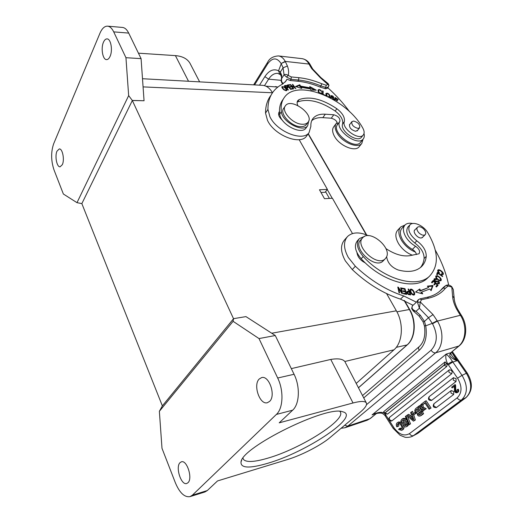 <?xml version="1.0" encoding="UTF-8"?>
<svg xmlns="http://www.w3.org/2000/svg" width="523" height="523" viewBox="0 0 523 523"><rect width="100%" height="100%" fill="white"/><g stroke="black" fill="none" stroke-linecap="round" stroke-linejoin="round"><path stroke-width="0.78" d="M368.323 235.677C359.419 231.781 352.515 232.029 347.612 236.435C343.238 241.515 343.487 248.536 348.357 257.512L355.352 266.253C370.5 280.485 386.641 290.396 403.769 295.972L416.413 302.189L413.072 305.295L400.474 299.117C383.405 293.593 367.336 283.741 352.267 269.567L345.317 260.853C340.486 251.903 340.264 244.888 344.644 239.796L346.971 237.161M416.471 254.544C415.962 252.452 414.595 250.739 412.385 249.399C408.509 247.196 405.377 244.241 402.985 240.534C399.834 235.134 399.539 230.989 402.102 228.1L404.835 225.21M448.662 285.074C446.243 273.418 441.785 261.781 435.293 250.151M412.706 223.53C409.424 222.818 406.901 223.275 405.129 224.897C402.579 227.78 402.887 231.931 406.064 237.344C408.476 241.057 411.627 244.025 415.517 246.241C419.204 248.87 420.374 251.38 419.034 253.773L409.79 255.695C402.618 256.721 394.649 254.348 385.896 248.569M439.49 272.745L439.209 273.104C437.712 271.712 437.306 270.646 437.999 269.907C439.836 268.809 444.87 273.522 443.033 274.51L441.432 274.451L441.36 273.875L442.51 273.954C441.942 271.568 440.614 270.411 438.516 270.489L438.536 271.718L439.483 272.745L439.15 273.058M411.353 293.599C410.032 291.671 409.679 290.245 410.294 289.324C411.17 288.82 412.176 289.245 413.32 290.598C414.693 292.697 415.04 294.122 414.366 294.867C413.549 295.377 412.542 294.959 411.353 293.599M408.659 289.095L410.803 294.874L408.587 294.593C407.195 293.763 406.678 292.703 407.038 291.416L408.979 291.376L408.11 289.036L408.659 289.095L408.267 289.467M433.064 285.48L431.109 290.677L429.749 289.016L421.63 292.076L422.734 293.854L415.543 292.03L419.714 288.99L420.655 290.507L428.546 287.552L427.383 286.14L433.064 285.48L432.397 286.101L427.788 286.637M365.302 262.886C360.452 260.493 357.68 257.094 356.98 252.681M433.194 280.472L438.091 285.198L436.457 287.029L435.875 286.467L437.215 284.97L435.711 283.525L434.456 284.917L433.881 284.362L435.136 282.969L433.469 281.354L432.07 282.897L431.495 282.342L433.194 280.472M404.979 288.67L406.698 294.403L403.599 293.848L403.396 293.161L405.933 293.619L405.403 291.86L403.037 291.429L402.834 290.755L405.201 291.187L404.619 289.239L401.997 288.755L401.795 288.081L404.979 288.67L404.429 289.199M401.233 287.957L402.488 293.606L401.893 293.455L398.604 288.428L399.585 292.867L399.023 292.73L397.781 287.075L398.376 287.225L401.664 292.252L400.677 287.813L401.233 287.957L400.801 288.376M439.268 280.661C436.372 278.916 435.28 277.314 435.992 275.85L437.744 275.863C440.732 277.72 441.811 279.321 440.981 280.668L439.268 280.661M437.352 272.378L442.687 276.151L442.543 276.595L437.836 273.268L437.287 274.921L436.653 274.47L437.352 272.378M436.457 279.707L434.822 279.354L434.58 279.988L436.058 281.263C438.647 280.629 439.712 281.439 439.261 283.701L437.202 283.237L437.391 282.832L438.699 283.152C438.83 281.551 437.901 281.152 435.907 281.956C434.201 281.041 433.672 279.975 434.312 278.759L435.62 278.667L436.64 279.308L436.463 279.707M436.391 286.97L437.424 285.813L436.908 285.316M435.378 283.832L434.835 283.309M433.136 281.668L432.586 281.139M437.424 285.813L438.091 285.198M434.397 284.865L435.711 283.525M432.018 282.845L433.469 281.354M438.529 271.718L438.182 272.045M442.628 274.693L442.589 273.869M438.588 270.437L437.738 270.352M437.758 271.228L438.483 270.515M442.51 273.954L441.817 274.595M413.974 295.064L414 294.089M410.908 289.834L410.025 289.755M410.006 290.729L410.784 289.932M414.079 293.887C413.673 291.285 412.582 289.958 410.81 289.905L410.588 290.337C411.078 293.017 412.163 294.325 413.856 294.272L414.079 293.887M409.869 294.776L409.725 294.384M408.849 292.017L408.705 291.638M407.822 291.952L406.835 291.893M408.365 291.965L408.979 291.376M409.365 294.724L409.986 294.135L409.234 292.063L407.58 292.043L408.404 293.913L409.999 294.135M408.012 294.292L408.404 293.913M430.815 290.311L432.397 286.101M420.969 292.697L421.63 292.076M420.963 292.697L421.486 293.54M419.714 288.99L415.687 292.069M419.047 289.611L419.989 291.128L420.655 290.507M428.546 287.552L419.989 291.128M405.802 294.24L405.685 293.854M405.07 291.801L404.959 291.422M405.364 294.161L405.933 293.619M404.645 291.723L405.201 291.187M401.533 292.906L401.435 292.468M398.166 288.846L398.604 288.428M397.911 287.676L398.376 287.225M398.291 288.729L398.068 288.395M401.318 292.579L401.664 292.252M440.588 280.871L440.575 279.968M436.646 276.321L435.724 276.268M435.744 277.157L436.483 276.438M440.458 278.766C439.15 276.981 437.836 276.19 436.515 276.406L436.561 277.785C437.954 279.602 439.255 280.38 440.458 280.106L440.458 278.766M437.509 273.568L437.065 273.254M442.353 276.458L442.687 276.151M436.921 274.66L437.836 273.268M434.155 280.42L434.58 280.027M435.502 281.786L436.058 281.269M438.869 283.904L438.843 282.989M437.483 281.518L435.561 281.819M434.946 279.275L434.025 279.177M438.699 283.152L438.019 283.78M383.751 412.065L383.705 411.679L445.08 361.883L446.766 363.59L447.217 364.479L446.74 366.525L387.51 414.098L384.66 413.432L383.751 412.072L385.006 412.863L384.66 413.432M422.466 414.275L420.296 415.942C418.276 416.419 417.256 415.504 417.23 413.203C414.602 412.196 414.111 410.633 415.759 408.522L417.694 407.018L422.466 414.275L423.623 413.686L422.277 411.647M421.486 410.444L419.577 407.541M423.623 413.686L421.446 415.354M391.864 420.897L391.701 421.002C388.922 421.093 388.164 419.91 389.426 417.446L389.321 419.603L391.864 420.897L451.702 373.755C452.643 371.369 451.859 370.055 449.355 369.826L448.943 370.075L448.976 372.311L451.702 373.755M389.426 417.446L449.355 369.826M453.637 377.613L453.264 377.841L456.082 378.593L456.017 381.555L431.56 400.435C428.592 400.533 427.775 399.284 429.122 396.695L429.272 396.604M451.29 390.537L453.748 391.531L453.689 394.466L436.352 407.58C433.345 407.692 432.521 406.436 433.887 403.815L434.025 403.736M406.619 419.583L404.815 420.799L402.736 420.041C401.311 421.616 401.592 422.46 403.566 422.558C407.417 420.629 408.685 425.578 406.312 426.735C405.207 427.232 404.233 426.866 403.396 425.644L404.057 425.016L405.763 425.67C408.548 423.212 404.384 423.46 402.455 423.793C400.474 422.166 400.415 420.538 402.272 418.916L404.292 418.988L405.469 420.159L406.626 419.577M403.344 419.877L403.54 421.976C403.475 422.689 406.757 420.904 407.528 421.806M408.679 424.696L407.463 426.134M405.207 424.434L406.227 425.186M402.272 418.916L403.436 418.341L405.449 418.413L406.613 419.583M422.97 404.599L423.284 407.169L426.238 408.744L424.153 410.039L422.257 408.921L422.329 409.548L422.865 409.28M423.571 409.699L423.689 410.705L421.643 411.961L421.283 408.463L418.06 406.731L418.962 406.031L421.146 407.273L420.767 404.619L421.786 403.861M418.962 406.031L420.119 405.456L420.956 405.933M416.419 413.105L413.536 415.014L412.85 413.961L415.321 412.189M431.03 408.038L426.186 400.742L425.022 401.311L429.867 408.62L431.03 408.038L429.069 409.228L424.911 402.945L422.447 404.861L425.055 403.168M411.424 411.895L414.216 420.57L413.438 421.159L406.757 415.53L407.607 414.87L409.542 416.55L411.47 415.059L410.614 412.529L412.588 411.326L413.32 413.601M413.739 414.909L415.373 419.982L413.438 421.159M407.607 414.87L408.77 414.294L410.503 415.805M398.774 421.969L401.076 422.244M402.736 423.892L403.619 425.428M403.874 426.225C404.207 427.932 403.834 429.115 402.743 429.769L401.586 430.364L398.565 429.455L400.278 428.062L401.586 428.827M398.709 423.447L398.827 425.951L397.676 426.533L397.271 424.813L398.428 424.231M407.417 416.086L410.516 423.865L408.764 424.911L405.384 416.426L406.789 415.556M454.369 386.392L452.16 387.909L451.65 387.157L454.592 384.895L454.899 385.484L455.559 385.163C455.86 388.484 455.278 392.204 457.135 391.675M454.592 384.895L455.252 384.575L455.559 385.163M458.259 389.204C459.05 390.655 458.893 391.694 457.795 392.322L457.141 392.649C458.24 392.021 458.39 390.982 457.605 389.53L458.259 389.204M405.449 418.413L404.292 418.995M405.469 420.159L404.815 420.799M405.207 424.428L404.057 425.016M417.694 407.018L418.165 406.783M419.727 411.895C417.615 413.791 417.544 414.804 419.518 414.935L421.015 413.85L419.727 411.895M419.06 410.875L417.537 412C416.386 412.202 415.798 411.653 415.785 410.352L417.589 408.633L419.06 410.875M420.178 414.491C418.962 413.994 418.858 413.19 419.851 412.085M416.047 409.875L417.72 408.836M417.112 409.359L416.883 409.81L418.112 411.608M415.785 410.352L416.877 409.81M385.157 415.818L384.784 415.269L385.503 414.183M384.765 415.242C382.267 413.255 382.241 412.307 374.749 413.785L372.082 414.896C378.724 411.679 383.143 411.483 385.34 414.314L388.713 419.544M450.702 353.077L451.441 354.94C452.303 356.496 454.16 358.425 457.017 360.746L452.813 362.021L448.361 364.832L447.825 363.995C445.897 360.524 445.354 357.216 446.197 354.064C448.237 355.653 450.316 358.118 452.434 361.465L462.031 375.357L466.366 373.285C472.302 383.451 472.106 391.616 465.777 397.781L416.602 434.083M423.061 321.815L419.185 316.193L420.302 315.251L424.467 321.442L423.074 321.835L424.388 325.796L425.722 325.816C427.389 336.492 425.219 344.67 419.224 350.338L363.733 397.911M424.48 321.436L425.735 325.809L432.266 323.377L428.481 317.729L424.48 321.436M413.098 310.786L411.66 308.524L411.987 307.707C412.209 309.113 413.556 310.316 416.027 311.316L413.098 310.786L419.185 316.193M451.748 286.65L453.291 289.533L451.624 287.022L448.074 286.016L445.354 288.304C441.392 293.194 435.875 296.456 428.808 298.09L421.499 299.725L420.289 301.974L433.031 314.591L428.494 317.723L419.394 308.23L417.563 302.536L420.289 301.974L419.394 308.23L416.027 311.316L420.302 315.251M416.413 302.189L418.197 299.79M451.637 352.038L457.017 360.746C452.604 358.87 450.166 357.019 449.715 355.189L450.499 352.809L446.197 354.064L372.082 414.896L376.56 413.294M447.825 363.988L452.434 361.465M450.715 353.358L449.715 355.189M376.73 413.268L369.931 418.688L347.743 426.173L435.639 352.822L459.031 345.997C467.006 339.773 467.882 325.214 461.364 315.31L460.397 315.277L458.736 312.662L456.507 308.884L457.566 309.178M433.031 314.591L437.391 321.07L432.521 323.75L432.292 323.377L437.156 320.691M439.725 291.239L445.969 285.44C447.812 284.59 449.741 285.002 451.754 286.663L452.591 296.031L454.16 298.012M441.732 289.049L443.602 287.205M446.766 363.59L444.132 365.25L446.74 366.525M387.51 414.098L385.072 412.961L444.132 365.25L445.08 361.883M421.662 403.926L422.12 407.744L423.284 407.169M422.12 407.744L425.081 409.326L426.238 408.744M425.081 409.326L424.153 410.039M423.689 410.705L422.532 411.281L422.329 409.548M422.532 411.281L421.643 411.961M414.804 412.444L415.491 413.497L416.347 413.072M415.491 413.497L413.536 415.014M422.447 404.861L421.773 403.841L425.022 401.311M429.867 408.62L429.069 409.228M414.216 420.57L415.373 419.982M412.608 418.492L413.059 419.675L410.392 417.302L411.849 416.177L412.608 418.492M412.261 417.432L411.483 416.753L411.928 416.413M411.483 416.753L410.392 417.302M401.586 430.364C404.952 429.442 401.082 420.982 397.591 422.538C396.231 423.277 395.957 424.702 396.767 426.82L397.676 426.533M399.121 428.651L401.089 429.298C403.632 427.474 399.206 422.166 398.081 423.584L397.277 424.82M405.979 415.962L409.359 424.454L410.516 423.865M409.359 424.454L408.764 424.911M452.16 387.909L454.343 386.229L454.539 391.309C455.213 392.57 456.076 393.015 457.141 392.649M454.899 385.484C455.036 389.315 454.886 392.976 456.86 391.897L456.978 389.877L457.605 389.53M420.4 267.599C422.46 265.109 423.695 262.069 424.107 258.486C424.179 252.857 421.048 247.686 414.726 242.973C407.378 236.952 405.135 231.604 407.986 226.923L409.797 225.027M386.641 256.636L386.641 256.708C387.543 262.847 391.367 267.273 398.114 269.973C408.09 272.601 415.759 271.607 421.126 266.985C424.042 264.305 425.755 260.768 426.252 256.388C426.304 250.759 423.159 245.575 416.818 240.841C409.45 234.814 407.188 229.46 410.032 224.779C413.458 221.072 423.486 225.518 427.618 232.5C438.594 251.138 439.215 265.723 429.461 276.255C416.851 288.65 384.039 279.485 363.243 256.512L361.177 258.735C381.888 281.649 414.634 290.749 427.265 278.341L428.291 277.367M361.177 258.735C355.097 251.439 353.836 245.47 357.386 240.815L359.007 239.018M414.713 229.983L414.817 229.878C412.255 231.918 417.838 238.697 421.466 237.932L423.002 236.893M414.817 229.878L415.223 229.584M364.538 236.422L359.406 238.573C355.856 243.228 357.137 249.203 363.243 256.512M353.705 121.048L351.894 121.643C351.332 124.736 353.313 126.984 357.843 128.377L359.621 127.782C360.197 124.703 358.229 122.454 353.705 121.048M297.796 105.509C296.901 103.482 296.901 101.841 297.809 100.606L299.163 99.566C309.793 95.931 322.358 98.991 336.864 108.745C342.591 113.177 345.075 117.485 344.317 121.682C341.467 128.521 359 140.857 363.237 135.012C364.57 133.313 364.413 130.992 362.772 128.043C346.952 98.742 297.476 78.306 284.479 97.271C281.655 101.057 280.616 105.875 281.361 111.726C282.113 121.977 302.948 132.96 307.681 125.71L308.747 120.918M349.959 124.173L349.632 124.454C349.05 127.592 351.051 129.867 355.633 131.286L357.752 130.181M283.473 98.788L282.871 99.69C280.04 103.482 278.994 108.307 279.727 114.151L281.361 111.726M361.668 136.993L361.458 137.255C357.209 143.112 339.721 130.815 342.591 123.971C343.35 119.774 340.878 115.465 335.171 111.039C320.704 101.318 308.158 98.291 297.535 101.952L297.169 102.135M306.308 127.632L305.988 128.083C301.241 135.346 280.459 124.402 279.727 114.151M327.725 88.08L325.698 88.805L320.161 87.079C312.427 83.889 304.981 81.941 297.835 81.235L290.304 80.509L286.983 79.221L285.826 81.242L282.074 84.38C278.413 86.282 275.412 88.812 273.065 91.97C269.613 96.67 267.9 102.488 267.933 109.425L269.907 116.701C276.674 131.606 302.804 142.021 309.047 132.646L310.878 126.278C310.695 123.088 311.433 120.453 313.087 118.375C315.715 115.263 319.795 113.87 325.319 114.204L333.798 114.779C338.159 116.047 340.185 118.244 339.891 121.349C334.099 129.188 357.379 146.885 363.171 139.053L360.772 142.06M364.008 133.522C364.609 135.83 364.328 137.673 363.171 139.053M349.658 111.798C343.48 103.358 336.23 95.369 327.908 87.825M284.264 85.785L285.839 85.412C287.212 85.785 287.957 86.563 288.075 87.746L286.872 88.21L288.402 89.943L288.016 90.048L284.27 85.785M284.407 87.001C286.264 88.439 287.042 89.61 286.741 90.512L284.303 90.1C282.361 88.537 281.583 87.374 281.982 86.602L284.407 87.001L284.218 87.295M293.311 88.91L290.2 84.569L294.795 87.792L292.357 84.399L292.769 84.366L295.881 88.688L291.278 85.465L293.73 88.871L293.311 88.91M310.884 90.061L310.531 88.962L301.163 87.295L301.784 88.452L295.475 86.504L299.81 84.765L300.529 86.105L310.165 87.825L309.753 86.543L316.284 90.191L310.884 90.061M290.598 89.368L287.153 85.053L289.389 84.674L289.794 85.184L287.97 85.491L289.023 86.811L290.729 86.517L291.134 87.021L289.428 87.315L290.598 88.786L292.494 88.452L292.9 88.962L290.598 89.368M282.518 120.414C278.936 117.185 277.811 114.354 279.158 111.929L279.504 111.549M326.28 95.853L326.012 93.473C327.306 92.787 328.542 93.362 329.725 95.212L329.595 96.905L329.098 97.226M322.534 94.232L322.573 90.871L323.149 91.133L323.109 94.284L325.234 95.376M330.333 97.873L330.235 97.108L330.765 97.376L331.157 98.311M332.602 99.128L332.968 99.01L332.648 98.174C331.033 96.977 330.438 96.154 330.869 95.709C332.393 95.506 333.38 96.186 333.818 97.749L333.275 97.468C332.863 96.402 332.223 95.938 331.36 96.082C331.216 96.86 334.831 99.109 333.465 99.383L333.295 99.527M334.079 99.991L335.158 97.54L338.146 99.462L338.002 99.801L335.557 98.232L335.171 99.115L337.459 100.586L337.315 100.926L335.021 99.455L334.635 100.324M319.291 93.022C318.128 91.832 317.781 90.76 318.252 89.806C319.54 89.217 320.697 89.773 321.717 91.466L321.168 91.355C320.357 90.113 319.573 89.721 318.801 90.178C318.599 92.061 319.324 93.068 320.965 93.205L321.351 92.669L321.933 93.029L321.253 93.735M288.958 85.327L289.389 84.674M290.298 87.164L290.729 86.517M292.056 89.113L292.494 88.452M285.368 86.112L285.826 85.412M285.159 86.164L284.695 86.269M287.637 88.001L287.375 87.504M284.891 86.498L285.1 86.19L286.434 87.707L287.487 87.328L286.473 88.295M287.487 87.328L286.231 85.929L285.094 86.184M282.492 87.079L281.864 87.093M286.388 90.747L286.231 89.544C284.989 87.57 283.754 86.726 282.531 87.014L282.472 87.524C283.623 89.446 284.865 90.309 286.192 90.106L285.761 90.76M290.415 84.876L290.644 84.536M300.751 88.132L301.163 87.295M299.81 84.765L299.326 85.471L296.208 86.726M299.333 85.471L300.045 86.811L300.529 86.105M300.045 86.811L309.681 88.524L310.165 87.825M314.46 90.146L310.132 87.733M333.798 114.779L331.262 118.211C335.616 119.473 337.636 121.656 337.328 124.768C331.523 132.626 354.699 150.251 360.51 142.393M331.262 118.211L322.802 117.662C318.095 117.387 314.395 118.388 311.715 120.682M307.008 135.47L306.498 136.17C300.241 145.564 274.196 135.241 267.488 120.355L265.534 113.086C265.527 106.143 267.253 100.318 270.711 95.604M279.733 114.197L278.582 114.374M328.13 96.735L329.059 96.513C329.464 94.872 328.751 93.905 326.914 93.617L325.796 93.931M329.32 97.134L329.261 96.003M325.862 95.062L326.568 93.826L327.261 96.31M322.626 94.264L322.567 91.787M322.658 91.832L323.149 91.133M330.758 97.37L330.386 97.899M331.236 96.252L330.758 96.199M335.276 98.618L334.812 98.324M334.74 99.841L335.557 98.232M334.674 99.801L335.171 99.115M334.485 100.233L335.021 99.455M320.972 93.212L320.743 93.539M321.397 93.695L320.939 93.414M321.933 93.029L321.495 93.656M318.782 90.211L318.062 90.276M318.154 91.322L318.801 90.178M312.715 69.082L311.701 68.631L310.061 65.924L309.028 64.061L310.283 64.813M254.59 84.896L267.606 63.943C272.398 57.432 276.896 57.295 281.093 63.518L285.244 61.4L287.415 66.009L283.093 67.8L281.23 63.78L278.556 70.775L280.335 72.024L281.747 75.443L281.348 79.529M290.304 80.509L291.089 79.319L286.545 77.044L284.048 74.828C285.185 74.155 286.578 74.351 288.219 75.41L291.246 76.927L298.79 77.672C306.125 78.424 313.767 80.444 321.704 83.732L326.175 85.229L328.189 84.308L328.183 83.673L320.815 77.528L320.422 77.803L311.701 68.631M280.341 72.043L283.093 67.8L284.048 74.828L281.72 78.417C281.25 80.437 281.557 81.967 282.649 83.02L282.668 84.053M280.544 74.743L280.315 72.017M279.655 73.965L278.556 70.808M286.983 79.221L285.061 82.157M282.407 83.817C281.217 81.771 280.844 80.47 281.282 79.908L281.747 75.443M320.422 77.803L328.928 85.406M415.34 252.04C409.784 249.791 405.26 246.019 401.769 240.724C398.271 234.716 397.938 230.1 400.781 226.89L404.992 225.04M400.448 227.244L397.787 230.074C394.937 233.291 395.244 237.893 398.716 243.895C402.246 249.255 406.816 253.034 412.431 255.237M336.073 123.657L333.837 126.651C332.092 128.919 332.236 132.025 334.262 135.947C339.054 145.538 354.999 152.383 359.138 146.767L359.432 146.394M363.06 139.183L361.785 143.452C357.654 149.062 341.663 142.164 336.832 132.554C334.785 128.625 334.635 125.527 336.374 123.258L337.23 122.447M423.538 228.865C421.067 226.747 419.047 226.211 417.472 227.257C416.373 228.741 416.923 230.676 419.126 233.055C421.597 235.173 423.617 235.716 425.186 234.683C426.297 233.186 425.748 231.244 423.538 228.865M327.274 189.561L332.21 198.256M325.581 191.666L329.398 198.413M306.589 124.252L306.301 124.651C305.092 126.102 303.17 126.775 300.535 126.658C290.978 126.559 279.066 113.334 283.799 108.189L285.146 106.182M302.235 124.258C292.664 124.134 280.714 110.883 285.434 105.751C291.121 97.337 314.833 114.7 308.008 122.264C306.798 123.709 304.876 124.376 302.235 124.258M110.052 56.425C112.922 50.489 110.915 38.761 107.071 38.892C105.666 38.859 104.469 39.964 103.476 42.2C100.684 48.234 102.704 59.753 106.555 59.615C107.901 59.642 109.072 58.576 110.052 56.425M62.335 164.68C64.741 159.783 62.544 148.48 59.289 148.931L56.987 151.147C54.64 156.122 56.83 167.255 60.093 166.811L62.335 164.68M138.438 53.183L175.408 55.615C182.344 56.196 187.162 58.674 189.869 63.061L190.47 64.218M272.509 92.761C269.763 88.099 266.436 85.628 262.526 85.334L142.498 78.725M352.469 233.546L332.419 198.243L324.489 198.694L319.475 189.777L327.398 189.404L325.09 192.287L320.985 192.464M327.398 189.404L299.156 139.674M125.945 57.7L128.658 95.617L132.339 100.508L144.054 100.749L141.079 58.635L125.945 57.7L113.707 31.87C111.974 28.314 109.928 26.412 107.575 26.157C104.574 26.072 102.031 28.438 99.945 33.25L53.653 143.799C50.881 152.003 50.986 160.672 53.974 169.812L63.361 194.013L76.999 202.669L81.902 203.617M141.079 58.635L128.704 33.093C126.952 29.576 124.873 27.693 122.474 27.438L107.575 26.157M132.371 100.436L144.054 100.749M269.574 401.429C276.137 395.748 269.136 375.109 261.598 377.599L259.212 379.018C252.844 384.889 259.774 405.207 267.403 402.697L269.574 401.429M162.365 405.881L233.585 318.657L245.96 316.611L275.281 335.524L294.07 374.278C300.32 386.674 299.568 404.142 292.638 410.195L276.373 414.438L192.353 495.203L190.019 496.628C184.514 497.497 179.631 492.875 175.355 482.755L161.993 448.303L159.365 411.313L162.365 405.881L81.856 203.617M81.882 203.565L132.339 100.508L233.533 318.716M187.973 482.736C192.961 478.499 186.894 459.573 181.35 461.829L180.036 462.659C175.192 467.032 181.167 485.704 186.776 483.474L187.973 482.736M190.019 496.628L204.924 491.973L207.304 490.548L217.503 480.944L287.552 459.527C301.411 455.37 321.024 445.236 330.013 437.574L360.21 412.209C365.387 407.822 367.394 404.658 366.237 402.736L345.2 362.21M276.373 414.438C283.211 408.339 283.904 390.616 277.687 378.005L259.009 338.571L275.281 335.524M233.585 318.657L233.088 321.312L259.009 338.571M159.365 411.313L233.088 321.312M366.237 402.736C364.799 400.978 360.393 401.056 353.025 402.971L279.21 422.839L292.638 410.195M353.025 402.971L330.765 359.438L291.324 368.617M330.765 359.438C338.061 358.255 342.742 358.941 344.801 361.504L344.892 361.628M267.613 463.319C249.36 468.68 240.488 468.222 241.005 461.959C241.776 447.158 327.261 405.057 342.709 411.797C361.027 415.89 306.341 452.251 267.613 463.319M356.209 383.424L393.963 349.822C402.677 342.572 403.919 323.567 396.356 310.812L386.575 293.586M128.658 95.617L76.999 202.669M243.005 458.174L243.45 459.41C246.235 462.528 254.348 462.11 267.789 458.168C300.32 448.917 346.906 419.623 340.146 411.719L339.898 411.411M383.457 260.591L383.117 260.944C375.03 269.757 351.816 247.686 360.831 239.848L362.511 237.991M386.275 257.408L385.235 258.748C377.155 267.554 353.855 245.418 362.864 237.599C370.134 229.231 392.374 248.007 386.275 257.408M400.474 299.117L403.769 295.972M410.032 290.866L410.588 290.337M352.267 269.567L355.352 266.253M412.385 249.399L415.517 246.241M437.744 275.863L437.32 276.262M436.208 278.112L436.561 277.785M435.626 278.667L434.999 279.256M448.361 364.832L457.547 378.188C462.293 386.373 462.149 392.943 457.122 397.892L409.398 433.678C404.102 436.522 398.925 434.495 393.852 427.598L389.485 420.754M447.217 364.479L447.825 363.995M431.743 400.317L429.089 398.938L429.122 396.695L453.264 377.841L453.284 380.116L456.017 381.555M436.515 407.476L433.855 406.096L433.887 403.815L450.963 390.74L450.97 393.041L453.689 394.466M393.852 427.598L393.146 428.33L400.075 435.26L404.867 437.202C405.129 437.45 409.712 437.718 412.503 436.234L413.523 435.587C412.098 436.09 410.718 435.45 409.398 433.678M393.133 428.317L385.17 415.837L385.856 415.072M432.521 323.75C437.967 334.445 437.49 343.271 431.089 350.22C432.469 352.195 433.985 353.064 435.639 352.822C443.21 346.912 444.112 331.51 437.391 321.07L460.397 315.277C467.091 325.404 466.124 340.421 458.527 346.246L450.983 352.567M370.493 418.374L367.133 420.257L344.977 427.742L347.743 426.173L344.69 425.245M424.395 325.816C425.742 335.256 424.009 342.212 419.198 346.677C418.348 347.514 418.354 348.73 419.224 350.338M421.499 299.725L419.91 298.881L418.315 299.686L417.563 302.536M411.987 307.707L412.614 304.987L411.647 308.439M418.21 433.037L413.523 435.587L461.469 399.984L466.222 397.428M457.122 397.892C458.573 399.762 460.024 400.461 461.469 399.984C467.797 393.806 467.98 385.595 462.031 375.357L457.547 378.188M412.503 436.234L418.001 433.221L465.96 397.67C472.687 391.106 473.099 382.895 467.202 373.023L466.366 373.285L451.924 352.469L450.865 352.698M450.715 353.319L451.009 352.554L459.096 345.945M458.736 312.662L459.658 312.721M456.507 308.884C454.127 304.314 452.82 300.032 452.591 296.031M445.354 288.304L442.85 288.029L439.627 291.324C436.306 294.155 432.168 296.129 427.219 297.26L428.808 298.09M444.105 286.741L445.969 285.44L448.074 286.016M431.089 350.22L366.479 404.71M385.006 412.863L444.06 365.152M426.252 256.388L424.107 258.486M416.818 240.841L414.726 242.973M297.535 101.952L299.163 99.566M335.171 111.039L336.864 108.745M342.591 123.971L344.317 121.682M282.472 87.524L282.191 87.956M265.534 113.086L267.933 109.425M322.802 117.662L325.319 114.204M337.328 124.768L339.891 121.349M329.281 95.827L329.725 95.212M278.445 55.928L302.117 58.674C304.889 59.047 307.191 60.845 309.028 64.061L285.244 61.4C283.433 58.118 281.165 56.301 278.445 55.928C273.098 56.249 269.463 58.413 267.528 62.433L267.606 63.943M287.415 66.009C288.676 69.494 288.944 72.632 288.219 75.41L286.545 77.044M278.543 70.762C273.542 68.5 268.985 70.448 264.873 76.626L268.619 79.15C271.274 75.083 274.314 73.155 277.739 73.364L280.505 74.697M264.494 85.661L268.619 79.15L281.237 80.346M264.873 76.626L259.513 85.164M283.348 83.615L282.649 83.02M291.246 76.927L291.089 79.319L298.626 80.045L297.835 81.235M320.161 87.079L320.972 85.916L326.515 87.648L328.549 86.923M298.79 77.672L298.626 80.045C305.778 80.764 313.231 82.719 320.972 85.916L321.704 83.732M324.933 88.668L325.751 87.518L326.175 85.229M311.218 66.604L310.061 65.924M281.093 63.518L285.388 61.668M275.373 86.576L277.87 87.06L265.88 86.171M404.135 300.457L409.359 309.511L396.911 311.832M308.119 133.927L366.283 234.801M409.712 309.57L409.359 309.511C416.308 321.063 415.144 338.283 407.084 344.925L396.257 347.344M407.456 344.592L358.451 387.739M188.522 81.261L175.408 55.615M272.496 92.774L143.08 86.89M128.704 33.093L113.707 31.87M192.353 495.203L207.304 490.548M277.687 378.005L294.07 374.278M393.963 349.822L344.801 361.504M271.731 333.229L396.356 310.812M413.19 294.9L413.856 294.272M406.946 292.658L407.58 292.043M439.797 280.72L440.458 280.106M434.155 279.988L434.744 279.439M406.312 426.735L407.469 426.147M420.296 415.942L421.46 415.354M362.517 395.571L419.119 346.736M453.291 289.533L454.147 297.829C454.31 301.215 455.468 304.994 457.618 309.158L461.364 315.31M427.219 297.26L419.91 298.881M367.133 420.257L370.434 418.42L376.75 413.262M344.977 427.742L341.068 428.291M452.271 351.521L467.202 373.023M397.591 422.538L398.748 421.963M427.265 278.341L429.461 276.255M351.802 121.761L349.351 124.964M359.621 127.782L357.144 130.959M307.681 125.71L305.988 128.083M363.237 135.012L361.458 137.255M282.067 87.727L282.512 87.053M309.047 132.646L306.498 136.17M313.087 118.375L312.479 119.218M328.699 97.023L329.059 96.513M330.954 96.637L331.36 96.082M321.2 93.042L320.828 93.571M281.367 76.77L280.635 74.861M328.189 83.673L328.987 85.399L327.646 88.197M302.117 58.674C305.746 59.347 308.446 61.361 310.224 64.715L312.754 69.062L320.815 77.528M253.629 84.844L267.469 62.525M361.785 143.452L359.138 146.767M417.374 227.355L414.438 230.401M425.186 234.683L422.205 237.704M308.276 133.711L366.675 234.958M404.554 300.633L409.699 309.551C416.602 321.044 415.458 338.074 407.299 344.827L358.477 387.791M308.008 122.264L306.301 124.651M199.636 81.869L189.869 63.061M243.064 458.521L243.45 459.41M241.678 460.279L241.005 461.959M385.235 258.748L383.117 260.944"/></g></svg>
